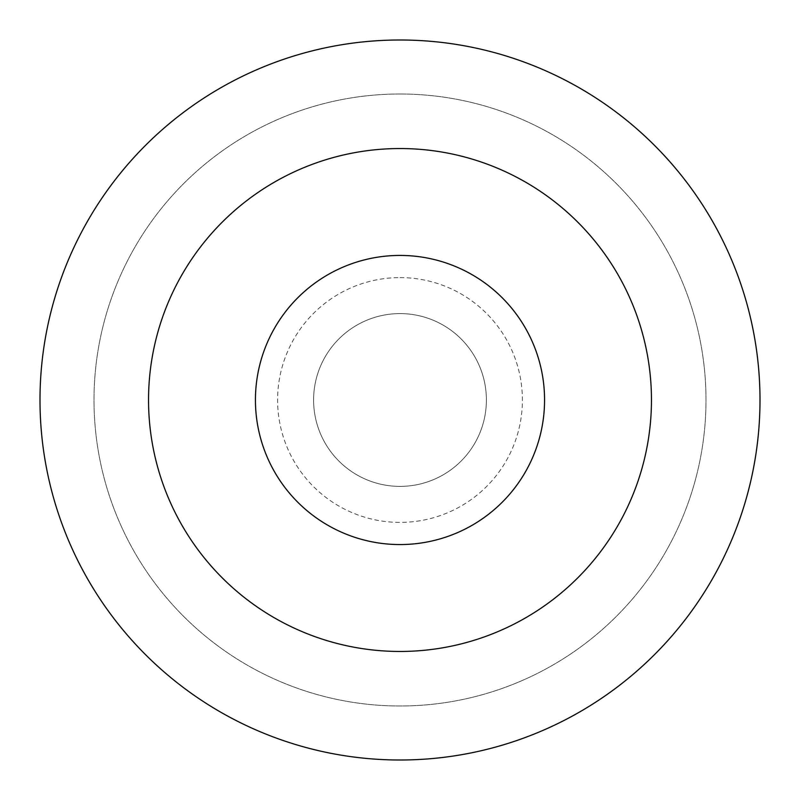 <?xml version="1.0" encoding="UTF-8"?>
<svg xmlns="http://www.w3.org/2000/svg" width="800" height="800" viewBox="0 0 800 800"><rect width="100%" height="100%" fill="white"/><g stroke="black" fill="none" stroke-linecap="round" stroke-linejoin="round"><path stroke-width="0.6" stroke-dasharray="4 3" d="M400 148.54A251.46 251.46 0 0 1 617.77 525.73A251.46 251.46 0 0 1 182.23 525.73A251.46 251.46 0 0 1 400 148.54M400 40A360 360 0 0 1 711.77 580A360 360 0 0 1 88.23 580A360 360 0 0 1 400 40A360 360 0 0 1 711.77 580A360 360 0 0 1 88.23 580A360 360 0 0 1 400 40A360 360 0 0 1 711.77 580A360 360 0 0 1 88.23 580A360 360 0 0 1 400 40M400 94A306 306 0 0 1 665 553A306 306 0 0 1 135 553A306 306 0 0 1 400 94A306 306 0 0 1 665 553A306 306 0 0 1 135 553A306 306 0 0 1 400 94M400 277.6A122.4 122.4 0 0 1 506 461.2A122.4 122.4 0 0 1 294 461.2A122.4 122.4 0 0 1 400 277.6M400 313.6A86.4 86.4 0 0 1 474.82 443.2A86.4 86.4 0 0 1 325.18 443.2A86.4 86.4 0 0 1 400 313.6A86.4 86.4 0 0 1 474.82 443.2A86.4 86.4 0 0 1 325.18 443.2A86.4 86.4 0 0 1 400 313.6"/><path stroke-width="1.2" d="M400 255.43A144.57 144.57 0 0 1 525.2 472.28A144.57 144.57 0 0 1 274.8 472.28A144.57 144.57 0 0 1 400 255.43M400 148.54A251.46 251.46 0 0 1 617.77 525.73A251.46 251.46 0 0 1 182.23 525.73A251.46 251.46 0 0 1 400 148.54M400 40A360 360 0 0 1 711.77 580A360 360 0 0 1 88.23 580A360 360 0 0 1 400 40"/></g></svg>
